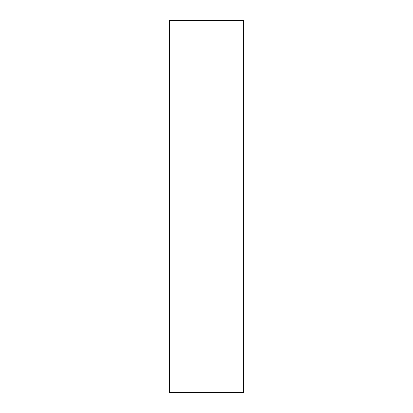 <?xml version="1.0" encoding="UTF-8"?>
<svg xmlns="http://www.w3.org/2000/svg" width="413" height="413" viewBox="0 0 413 413"><rect width="100%" height="100%" fill="white"/><g stroke="black" fill="none" stroke-linecap="round" stroke-linejoin="round"><path stroke-width="0.62" d="M243.67 392.35L243.67 20.65L169.33 20.65L169.33 392.35L243.67 392.35"/></g></svg>
